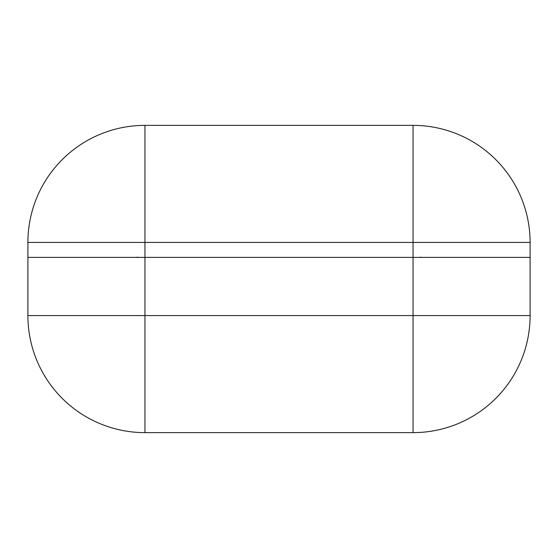 <?xml version="1.0" encoding="UTF-8"?>
<svg xmlns="http://www.w3.org/2000/svg" width="558" height="558" viewBox="0 0 558 558"><rect width="100%" height="100%" fill="white"/><g stroke="black" fill="none" stroke-linecap="round" stroke-linejoin="round"><path stroke-width="0.84" d="M27.9 315.577L27.9 257.398L530.1 257.398L530.1 315.577L413.046 315.577L413.046 257.398L27.9 257.398L27.9 242.423L144.954 242.423L144.954 315.577L413.046 315.577L413.046 432.631L144.954 432.631A117.054 117.054 0 0 1 27.9 315.577L144.954 315.577L144.954 432.631M413.046 432.631A117.054 117.054 0 0 0 530.1 315.577A117.054 117.054 0 0 1 413.046 432.631M530.1 257.398L413.046 257.398L413.046 242.423L144.954 242.423L144.954 125.369L413.046 125.369A117.054 117.054 0 0 1 530.1 242.423L530.1 257.398M144.954 125.369A117.054 117.054 0 0 0 27.9 242.423A117.054 117.054 0 0 1 144.954 125.369M137.352 257.029L137.352 257.398M420.648 257.029L420.648 257.398M413.046 125.369L413.046 242.423L530.1 242.423"/></g></svg>
